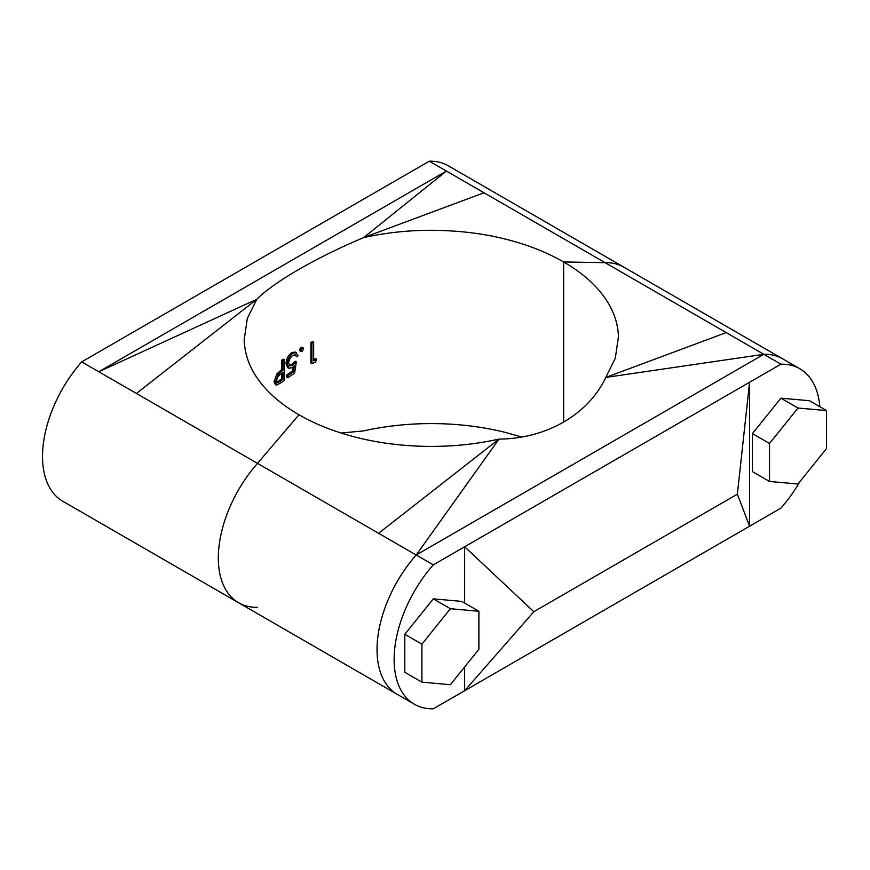 <?xml version="1.0" encoding="UTF-8"?>
<svg xmlns="http://www.w3.org/2000/svg" width="870" height="870" viewBox="0 0 870 870"><rect width="100%" height="100%" fill="white"/><g stroke="black" fill="none" stroke-linecap="round" stroke-linejoin="round"><path stroke-width="1.3" d="M726.211 332.601L605.803 377.428L763.816 354.308L605.107 262.686L563.651 261.946L563.651 422.146L563.651 261.946C580.812 271.886 594.145 283.305 603.66 296.213C613.111 309.176 618.048 322.694 618.45 336.755L615.286 358.233L605.803 377.428C588.229 414.588 546.393 438.741 498.988 439.1L416.208 555.006A97.821 56.474 120 0 0 397.285 694.369L238.576 602.747A97.821 56.474 -60 0 1 257.498 463.373L298.954 414.762C316.169 424.669 335.961 432.368 358.32 437.86C380.766 443.319 404.169 446.169 428.529 446.408C452.835 446.593 476.314 444.157 498.988 439.1L378.591 533.288L257.498 463.373L298.954 414.762C281.554 404.615 268.21 393.196 258.955 380.494C249.766 368.26 244.829 354.753 244.155 339.952L247.33 318.485L256.802 299.28C274.376 281.695 316.212 257.542 363.616 237.608C386.726 232.507 410.216 230.071 434.076 230.3C459.708 230.691 483.111 233.541 504.285 238.848C526.285 244.198 546.077 251.898 563.651 261.946L605.107 262.686A97.821 56.474 -60 0 1 624.029 267.253A97.821 56.474 -60 0 0 605.107 262.686L484.014 192.77L363.616 237.608L446.408 171.053L98.799 371.751L256.802 299.28L136.405 393.457L81.704 361.876L429.312 161.189L484.014 192.77M819.823 406.725A97.821 56.474 120 0 0 799.834 368.749L782.739 358.886A97.821 56.474 120 0 0 763.816 354.308L416.208 555.006L378.591 533.288M421.906 644.17L421.906 682.156L450.399 684.701L478.891 649.259L478.891 611.273L450.399 608.728L421.906 644.17L404.811 634.295L404.811 672.293L421.906 682.156M464.645 666.986L464.645 690.715L433.303 708.811A97.821 56.474 120 0 1 414.381 704.243A97.821 56.474 120 0 1 433.303 564.869L464.645 546.773L464.645 603.04M478.891 611.273L461.796 601.398L433.303 598.854L404.811 634.295M799.834 368.749A97.821 56.474 120 0 0 780.912 364.182L464.645 546.773L533.821 611.708L464.645 690.715L749.57 526.219L737.368 494.193L749.57 382.278L749.57 526.219L780.912 508.123A97.821 56.474 120 0 0 799.747 481.849M533.821 611.708L737.368 494.193M429.312 161.189A97.821 56.474 -60 0 1 448.224 165.757L782.739 358.886A97.821 56.474 120 0 0 763.816 354.308L416.208 555.006A97.821 56.474 120 0 0 397.285 694.369L414.381 704.243M780.912 364.182L763.816 354.308M433.303 564.869L416.208 555.006M752.419 433.608L752.419 471.594L769.515 481.469L798.007 484.014L826.5 448.572L826.5 410.575L809.404 400.711L780.912 398.166L752.419 433.608L769.515 443.472L769.515 481.469M826.5 410.575L798.007 408.03L780.912 398.166M798.007 408.03L769.515 443.472M450.399 608.728L433.303 598.854M257.498 607.314A97.821 56.474 -60 0 1 238.576 602.747L62.781 501.25A97.821 56.474 -60 0 1 81.704 361.876M341.062 433.032L363.616 430.9C386.291 425.843 409.781 423.418 434.076 423.592C458.436 423.831 481.839 426.681 504.285 432.14L521.554 436.968M238.576 602.747A97.821 56.474 -60 0 1 257.498 463.373L136.405 393.457M316.647 359.332L315.505 361.963A185.582 107.14 180 0 0 311.928 363.66L311.928 343.095L310.905 342.388A187.17 108.065 180 0 1 312.645 341.562L313.657 342.269L313.657 360.724A185.582 107.14 180 0 1 316.647 359.332L315.669 358.614A187.17 108.065 180 0 0 313.657 359.538M311.928 343.095A185.582 107.14 180 0 1 313.657 342.269M311.928 363.66L310.905 362.953L310.905 342.388M303.576 348.848L302.075 347.967L303.576 348.848L302.075 351.393L300.585 350.523L302.075 347.967L300.966 347.315L302.477 348.185M302.075 351.393L299.465 349.87L300.966 347.315M300.966 350.74L299.465 349.87M289.221 365.487L291.439 364.66L292.624 365.269L289.775 365.933L288.699 363.366C288.894 360.017 290.275 357.353 292.831 355.373L295.561 354.96L296.561 356.722L294.887 354.764M286.654 375.013L287.883 375.59L287.883 377.7L286.654 377.112L286.654 375.013A187.17 108.065 180 0 1 292.233 371.262L293.418 371.871L294.321 365.889L292.353 367.553L288.916 368.26L287.687 367.662L286.034 363.703C286.252 359.016 288.155 355.319 291.733 352.6L295.3 352.046L298.106 355.797A185.582 107.14 180 0 0 296.561 356.722M291.733 352.6L292.918 353.209L296.431 352.665M286.034 363.703L287.274 364.28C287.481 359.593 289.362 355.906 292.918 353.209M288.916 368.26L287.274 364.28M292.233 371.262L292.853 367.194M287.883 375.59A185.582 107.14 180 0 1 293.418 371.871M287.883 377.7A185.582 107.14 180 0 1 294.593 373.23L296.344 361.866L292.624 365.269M291.439 364.66L295.18 361.246L296.344 361.866M282.935 370.261L282.935 360.767A185.582 107.14 180 0 1 284.294 359.734L284.294 380.299A185.582 107.14 180 0 0 281.358 382.561L276.638 385.105L275.431 382.028L278.183 374.415L281.869 371.088A185.582 107.14 180 0 1 282.935 370.261L281.662 369.706L281.662 360.224A187.17 108.065 180 0 1 283.033 359.179L283.033 360.691M282.935 360.767L281.662 360.224M278.183 374.415L276.877 373.904L280.586 370.544A187.17 108.065 180 0 1 281.662 369.706M281.869 371.088L280.586 370.544M275.431 382.028L274.093 381.538L276.877 373.904M276.638 385.105L275.301 384.594L274.093 381.538M284.294 359.734L283.033 359.179M280.347 374.361C278.259 375.72 277.019 377.917 276.649 380.94L277.443 382.767L280.238 381.354A185.582 107.14 180 0 1 282.935 379.222L282.935 372.371L280.347 374.361M276.888 382.213L278.944 380.821A187.17 108.065 180 0 1 281.662 378.667L282.935 379.222M281.662 378.667L281.662 373.328M278.944 380.821L280.238 381.354M303.13 347.88L302.042 347.228M301.02 351.491L299.9 350.838"/></g></svg>
